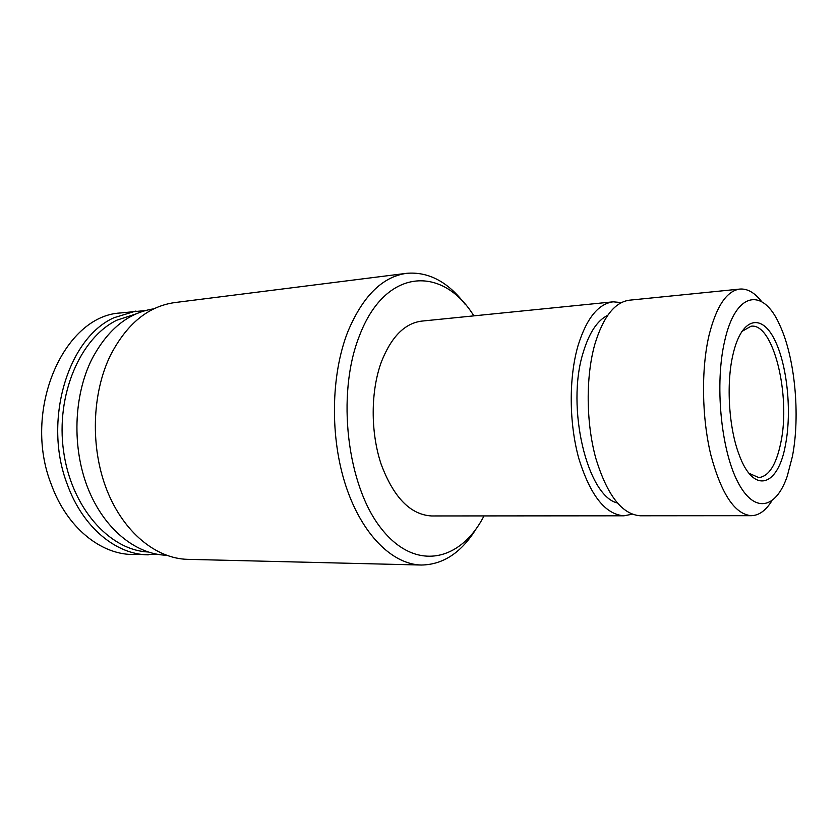 <?xml version="1.0" encoding="UTF-8"?>
<svg xmlns="http://www.w3.org/2000/svg" width="838" height="838" viewBox="0 0 838 838"><rect width="100%" height="100%" fill="white"/><g stroke="black" fill="none" stroke-linecap="round" stroke-linejoin="round"><path stroke-width="1.26" d="M153.857 308.824C128.12 312.689 107.369 329.648 91.614 359.691C73.514 396.322 71.942 448.068 88.021 488.512C104.132 528.977 135.62 554.316 166.343 555.248M406.608 273.324L174.681 302.591C148.137 306.331 126.716 323.939 110.407 355.406C91.771 393.661 90.232 447.921 106.918 490.178C123.636 532.465 156.172 558.695 187.681 559.344L421.388 565.032C392.509 564.477 362.016 534.717 345.937 486.166C329.889 437.677 330.769 375.288 347.739 331.932C362.624 296.317 382.243 276.781 406.608 273.324C428.469 271.47 447.963 281.788 465.121 304.278M473.858 315.863C442.433 264.923 384.893 267.605 359.209 336.426C336.227 394.593 347.058 485.757 381.28 528.558C415.219 572.008 460.617 561.586 483.997 515.915M476.466 528.317C461.675 552.42 443.312 564.665 421.388 565.032M732.852 355.113L733.92 350.745C742.74 317.34 761.648 313.873 774.333 339.181C787.133 364.09 792.025 411.269 785.499 444.737C778.272 486.375 753.802 495.101 739.2 454.929C728.892 428.407 726.064 384.202 732.852 355.113M749.004 473.281L758.767 477.597C768.886 476.382 776.218 464.807 780.775 442.873C791.03 395.787 773.443 322.85 751.099 326.212L741.819 331.492M724.64 341.129C714.73 383.416 720.806 448.728 737.419 481.242C753.928 514.207 775.978 509.336 787.249 476.194L792.392 456.48C800.479 415.302 794.937 357.103 779.581 324.735C763.104 287.172 735.607 291.226 724.64 341.129M771.819 500.904C765.806 510.562 758.987 515.496 751.361 515.684C734.874 514.333 721.371 494.085 710.844 454.95C701.741 417.314 701.092 368.846 709.116 334.949C716.459 306.153 726.714 290.859 739.881 289.068C747.486 288.492 754.776 292.703 761.732 301.711M607.718 315.329C597.274 320.441 589.062 332.927 583.101 352.798C565.933 407.195 587.166 495.887 617.218 502.915M739.881 289.068L629.432 300.193C614.746 302.13 603.213 316.827 594.844 344.271C585.668 376.576 585.992 422.499 595.776 458.166C607.131 495.268 621.985 514.469 640.358 515.779L751.361 515.684M621.461 302.57L613.144 301.827L421.713 321.111C404.764 323.259 391.356 336.782 381.468 361.691C370.595 390.958 370.406 432.167 381.133 464.168C393.609 497.489 410.421 514.752 431.58 515.957L623.985 515.799L632.177 514.218M613.144 301.827C598.248 303.796 586.548 318.398 578.031 345.644C568.709 377.708 568.981 423.263 578.859 458.637C590.319 495.447 605.35 514.49 623.985 515.799M157.712 554.379L132.53 554.505C100.34 554.285 66.904 527.322 51.506 484.993C21.798 410.955 63.51 315.936 120.295 312.983L145.362 310.563M148.284 554.85C116.178 554.651 82.815 527.427 67.407 484.668C42.665 421.399 67.794 338.06 114.01 317.717L135.934 311.045M147.959 551.97C109.307 550.105 71.282 507.482 63.573 451.2C55.601 394.981 80.218 337.924 116.911 320.168L135.903 313.946"/></g></svg>
